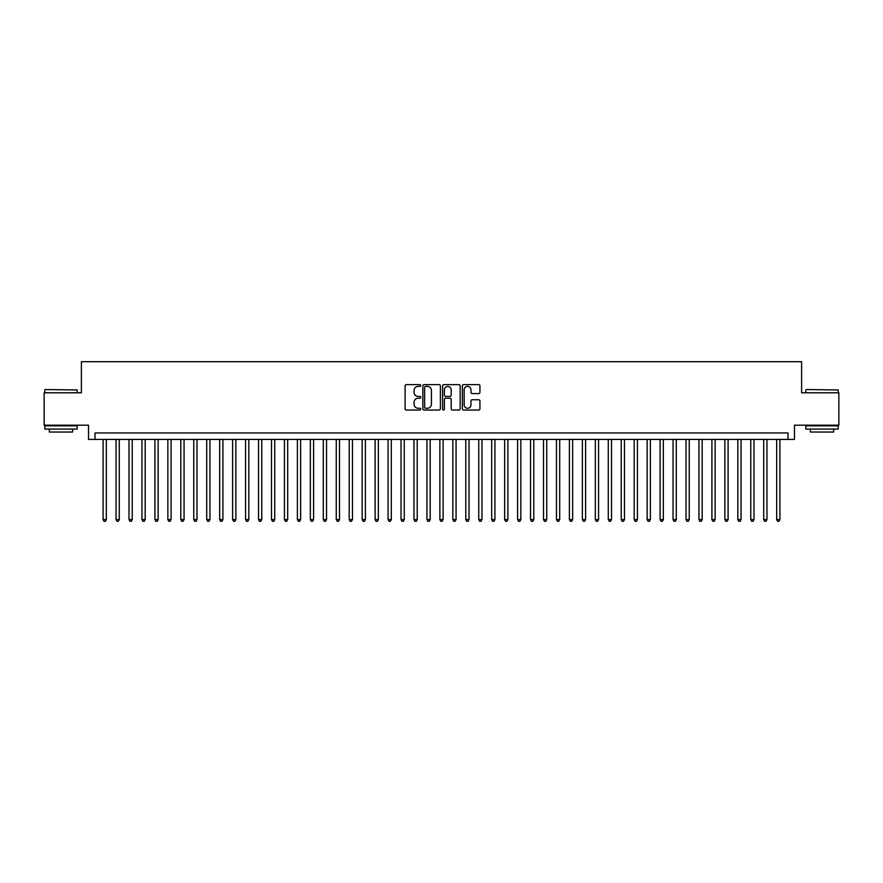 <?xml version="1.0" encoding="UTF-8"?>
<svg xmlns="http://www.w3.org/2000/svg" width="883" height="883" viewBox="0 0 883 883"><rect width="100%" height="100%" fill="white"/><g stroke="black" fill="none" stroke-linecap="round" stroke-linejoin="round"><path stroke-width="1.32" d="M420.772 385.507A0.894 0.894 0 0 0 419.889 384.613L406.379 384.613A1.269 1.269 0 0 0 405.109 385.882L405.109 408.774A1.269 1.269 0 0 0 406.379 410.043L419.889 410.043A0.894 0.894 0 0 0 420.772 409.149A0.894 0.894 0 0 0 419.889 408.266L418.134 408.266A4.073 4.073 0 0 1 414.072 404.193L414.072 402.284A4.073 4.073 0 0 1 418.134 398.222L419.889 398.222A0.894 0.894 0 0 0 420.772 397.328A0.894 0.894 0 0 0 419.889 396.434L418.134 396.434A4.073 4.073 0 0 1 414.072 392.372L414.072 390.463A4.073 4.073 0 0 1 418.134 386.39L419.889 386.39A0.894 0.894 0 0 0 420.772 385.507M478.663 393.575A1.269 1.269 0 0 0 479.933 392.306L479.933 385.882A1.269 1.269 0 0 0 478.663 384.613L463.652 384.613A1.269 1.269 0 0 0 462.383 385.882L462.383 408.774A1.269 1.269 0 0 0 463.652 410.043L478.663 410.043A1.269 1.269 0 0 0 479.933 408.774L479.933 401.014A1.269 1.269 0 0 0 478.663 399.745L472.239 399.745A1.269 1.269 0 0 0 470.97 401.014L470.97 404.867A3.4 3.4 0 0 1 467.571 408.266A3.4 3.4 0 0 1 464.16 404.867L464.16 389.8A3.4 3.4 0 0 1 467.571 386.39A3.4 3.4 0 0 1 470.97 389.8L470.97 392.306A1.269 1.269 0 0 0 472.239 393.575L478.663 393.575M788.011 439.425L794.479 439.425L794.479 425.176L838.85 425.176L838.85 392.792L801.609 392.792L801.609 361.71L81.391 361.71L81.391 392.792L44.15 392.792L44.15 425.176L88.521 425.176L88.521 439.425L788.011 439.425L788.011 432.946L94.989 432.946L94.989 439.425M440.385 385.882A1.269 1.269 0 0 0 439.116 384.613L424.116 384.613A1.269 1.269 0 0 0 422.836 385.882L422.836 408.774A1.269 1.269 0 0 0 424.116 410.043L439.116 410.043A1.269 1.269 0 0 0 440.385 408.774L440.385 385.882M443.884 384.613L458.884 384.613A1.269 1.269 0 0 1 460.164 385.882L460.164 408.774A1.269 1.269 0 0 1 458.884 410.043L452.471 410.043A1.269 1.269 0 0 1 451.191 408.774L451.191 399.491A1.269 1.269 0 0 0 449.922 398.222L445.661 398.222A1.269 1.269 0 0 0 444.392 399.491L444.392 409.149A0.894 0.894 0 0 1 443.498 410.043A0.894 0.894 0 0 1 442.615 409.149L442.615 385.882A1.269 1.269 0 0 1 443.884 384.613M425.507 386.39A0.894 0.894 0 0 0 424.624 387.284L424.624 407.372A0.894 0.894 0 0 0 425.507 408.266L427.35 408.266A4.073 4.073 0 0 0 431.423 404.193L431.423 390.463A4.073 4.073 0 0 0 427.35 386.39L425.507 386.39M451.191 389.856A3.4 3.4 0 0 0 447.791 386.456A3.4 3.4 0 0 0 444.392 389.856L444.392 395.165A1.269 1.269 0 0 0 445.661 396.434L449.922 396.434A1.269 1.269 0 0 0 451.191 395.165L451.191 389.856M103.09 439.425L103.09 519.612L106.324 519.612L106.324 439.425M106.324 519.612L105.353 521.29L104.062 521.29L103.09 519.612M45.188 389.558L77.185 389.944L45.188 389.558M60.993 429.061L44.801 429.061L44.801 425.827L77.185 425.827L77.185 429.061L60.993 429.061M72.649 429.061L72.649 432.041L49.327 432.041L49.327 429.061M806.212 389.558L838.199 389.944L806.212 389.558M822.007 429.061L805.815 429.061L805.815 425.827L838.199 425.827L838.199 429.061L822.007 429.061M833.673 429.061L833.673 432.041L810.351 432.041L810.351 429.061M116.037 439.425L116.037 519.612L119.282 519.612L119.282 439.425M119.282 519.612L118.311 521.29L117.009 521.29L116.037 519.612M128.995 439.425L128.995 519.612L132.229 519.612L132.229 439.425M132.229 519.612L131.258 521.29L129.967 521.29L128.995 519.612M141.953 439.425L141.953 519.612L145.187 519.612L145.187 439.425M145.187 519.612L144.216 521.29L142.925 521.29L141.953 519.612M154.9 439.425L154.9 519.612L158.145 519.612L158.145 439.425M158.145 519.612L157.174 521.29L155.872 521.29L154.9 519.612M167.858 439.425L167.858 519.612L171.092 519.612L171.092 439.425M171.092 519.612L170.121 521.29L168.83 521.29L167.858 519.612M180.805 439.425L180.805 519.612L184.05 519.612L184.05 439.425M184.05 519.612L183.079 521.29L181.777 521.29L180.805 519.612M193.763 439.425L193.763 519.612L196.997 519.612L196.997 439.425M196.997 519.612L196.026 521.29L194.735 521.29L193.763 519.612M206.721 439.425L206.721 519.612L209.955 519.612L209.955 439.425M209.955 519.612L208.984 521.29L207.693 521.29L206.721 519.612M219.668 439.425L219.668 519.612L222.913 519.612L222.913 439.425M222.913 519.612L221.942 521.29L220.64 521.29L219.668 519.612M232.626 439.425L232.626 519.612L235.86 519.612L235.86 439.425M235.86 519.612L234.889 521.29L233.598 521.29L232.626 519.612M245.573 439.425L245.573 519.612L248.818 519.612L248.818 439.425M248.818 519.612L247.847 521.29L246.545 521.29L245.573 519.612M258.531 439.425L258.531 519.612L261.765 519.612L261.765 439.425M261.765 519.612L260.794 521.29L259.503 521.29L258.531 519.612M271.489 439.425L271.489 519.612L274.723 519.612L274.723 439.425M274.723 519.612L273.752 521.29L272.461 521.29L271.489 519.612M284.436 439.425L284.436 519.612L287.681 519.612L287.681 439.425M287.681 519.612L286.71 521.29L285.408 521.29L284.436 519.612M297.394 439.425L297.394 519.612L300.628 519.612L300.628 439.425M300.628 519.612L299.657 521.29L298.366 521.29L297.394 519.612M310.341 439.425L310.341 519.612L313.586 519.612L313.586 439.425M313.586 519.612L312.615 521.29L311.313 521.29L310.341 519.612M323.299 439.425L323.299 519.612L326.533 519.612L326.533 439.425M326.533 519.612L325.562 521.29L324.271 521.29L323.299 519.612M336.257 439.425L336.257 519.612L339.491 519.612L339.491 439.425M339.491 519.612L338.52 521.29L337.229 521.29L336.257 519.612M349.204 439.425L349.204 519.612L352.449 519.612L352.449 439.425M352.449 519.612L351.478 521.29L350.176 521.29L349.204 519.612M362.162 439.425L362.162 519.612L365.396 519.612L365.396 439.425M365.396 519.612L364.425 521.29L363.134 521.29L362.162 519.612M375.109 439.425L375.109 519.612L378.354 519.612L378.354 439.425M378.354 519.612L377.383 521.29L376.081 521.29L375.109 519.612M388.067 439.425L388.067 519.612L391.301 519.612L391.301 439.425M391.301 519.612L390.33 521.29L389.039 521.29L388.067 519.612M401.025 439.425L401.025 519.612L404.259 519.612L404.259 439.425M404.259 519.612L403.288 521.29L401.997 521.29L401.025 519.612M413.972 439.425L413.972 519.612L417.218 519.612L417.218 439.425M417.218 519.612L416.235 521.29L414.944 521.29L413.972 519.612M426.93 439.425L426.93 519.612L430.164 519.612L430.164 439.425M430.164 519.612L429.193 521.29L427.902 521.29L426.93 519.612M439.877 439.425L439.877 519.612L443.123 519.612L443.123 439.425M443.123 519.612L442.151 521.29L440.849 521.29L439.877 519.612M452.836 439.425L452.836 519.612L456.07 519.612L456.07 439.425M456.07 519.612L455.098 521.29L453.807 521.29L452.836 519.612M465.783 439.425L465.783 519.612L469.028 519.612L469.028 439.425M469.028 519.612L468.056 521.29L466.765 521.29L465.783 519.612M478.741 439.425L478.741 519.612L481.975 519.612L481.975 439.425M481.975 519.612L481.003 521.29L479.712 521.29L478.741 519.612M491.699 439.425L491.699 519.612L494.933 519.612L494.933 439.425M494.933 519.612L493.961 521.29L492.67 521.29L491.699 519.612M504.646 439.425L504.646 519.612L507.891 519.612L507.891 439.425M507.891 519.612L506.919 521.29L505.617 521.29L504.646 519.612M517.604 439.425L517.604 519.612L520.838 519.612L520.838 439.425M520.838 519.612L519.866 521.29L518.575 521.29L517.604 519.612M530.551 439.425L530.551 519.612L533.796 519.612L533.796 439.425M533.796 519.612L532.824 521.29L531.522 521.29L530.551 519.612M543.509 439.425L543.509 519.612L546.743 519.612L546.743 439.425M546.743 519.612L545.771 521.29L544.48 521.29L543.509 519.612M556.467 439.425L556.467 519.612L559.701 519.612L559.701 439.425M559.701 519.612L558.729 521.29L557.438 521.29L556.467 519.612M569.414 439.425L569.414 519.612L572.659 519.612L572.659 439.425M572.659 519.612L571.687 521.29L570.385 521.29L569.414 519.612M582.372 439.425L582.372 519.612L585.606 519.612L585.606 439.425M585.606 519.612L584.634 521.29L583.343 521.29L582.372 519.612M595.319 439.425L595.319 519.612L598.564 519.612L598.564 439.425M598.564 519.612L597.592 521.29L596.29 521.29L595.319 519.612M608.277 439.425L608.277 519.612L611.511 519.612L611.511 439.425M611.511 519.612L610.539 521.29L609.248 521.29L608.277 519.612M621.235 439.425L621.235 519.612L624.469 519.612L624.469 439.425M624.469 519.612L623.497 521.29L622.206 521.29L621.235 519.612M634.182 439.425L634.182 519.612L637.427 519.612L637.427 439.425M637.427 519.612L636.455 521.29L635.153 521.29L634.182 519.612M647.14 439.425L647.14 519.612L650.374 519.612L650.374 439.425M650.374 519.612L649.402 521.29L648.111 521.29L647.14 519.612M660.087 439.425L660.087 519.612L663.332 519.612L663.332 439.425M663.332 519.612L662.36 521.29L661.058 521.29L660.087 519.612M673.045 439.425L673.045 519.612L676.279 519.612L676.279 439.425M676.279 519.612L675.307 521.29L674.016 521.29L673.045 519.612M686.003 439.425L686.003 519.612L689.237 519.612L689.237 439.425M689.237 519.612L688.265 521.29L686.974 521.29L686.003 519.612M698.95 439.425L698.95 519.612L702.195 519.612L702.195 439.425M702.195 519.612L701.223 521.29L699.921 521.29L698.95 519.612M711.908 439.425L711.908 519.612L715.142 519.612L715.142 439.425M715.142 519.612L714.17 521.29L712.879 521.29L711.908 519.612M724.855 439.425L724.855 519.612L728.1 519.612L728.1 439.425M728.1 519.612L727.128 521.29L725.826 521.29L724.855 519.612M737.813 439.425L737.813 519.612L741.047 519.612L741.047 439.425M741.047 519.612L740.075 521.29L738.784 521.29L737.813 519.612M750.771 439.425L750.771 519.612L754.005 519.612L754.005 439.425M754.005 519.612L753.033 521.29L751.742 521.29L750.771 519.612M763.718 439.425L763.718 519.612L766.963 519.612L766.963 439.425M766.963 519.612L765.991 521.29L764.689 521.29L763.718 519.612M776.676 439.425L776.676 519.612L779.91 519.612L779.91 439.425M779.91 519.612L778.938 521.29L777.647 521.29L776.676 519.612M44.801 392.792L44.801 389.944M52.185 425.827L52.185 425.176M69.801 425.827L69.801 425.176M77.185 392.792L77.185 389.944M805.815 392.792L805.815 389.944M813.199 425.827L813.199 425.176M830.815 425.827L830.815 425.176M838.199 392.792L838.199 389.944"/></g></svg>
